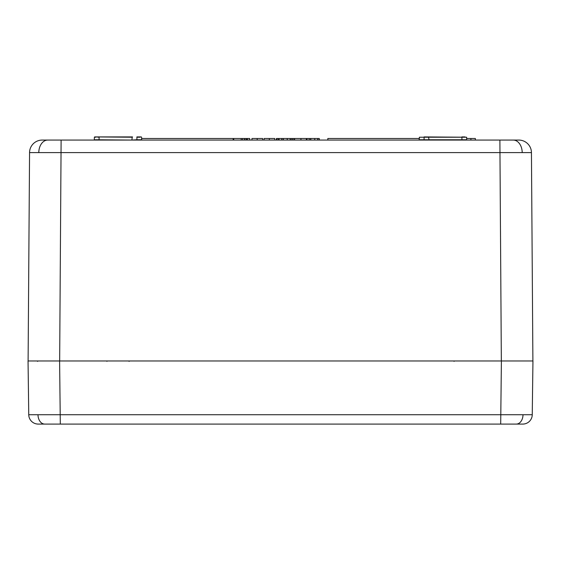 <?xml version="1.0" encoding="UTF-8"?>
<svg xmlns="http://www.w3.org/2000/svg" width="561" height="561" viewBox="0 0 561 561"><rect width="100%" height="100%" fill="white"/><g stroke="black" fill="none" stroke-linecap="round" stroke-linejoin="round"><path stroke-width="0.84" d="M523.939 360.968L513.953 360.968M424.13 136.919L466.633 137.228L419.397 137.228L419.039 140.075M428.45 136.919L429.123 140.075M424.081 136.919L424.081 139.766L466.675 139.766L466.633 137.228L465.244 137.228M95.98 136.919L99.101 137.228L99.059 139.766L95.707 139.766L131.877 140.075L132.235 137.228L94.683 136.919L132.55 136.919M424.13 137.228L420.785 137.228L424.13 137.228M419.355 139.766L424.081 139.766L419.355 139.766M95.756 137.228L94.367 137.228L94.683 136.919M136.87 137.228L140.215 137.228L136.87 137.228M131.877 140.075L136.919 139.766L136.919 136.919M141.288 136.919L139.991 136.919L141.288 136.919L139.991 136.919L140.215 137.228M136.919 139.766L141.645 139.766L136.912 140.068M94.325 139.766L94.367 137.228L94.325 139.766L99.059 140.075M42.18 140.075A12.623 12.623 0 0 0 29.558 152.606A12.623 12.623 0 0 1 42.18 140.075L518.82 140.075A12.623 12.623 0 0 1 531.442 152.606L29.558 152.606L28.106 360.968M509.76 360.968L51.247 360.968M59.662 360.968L61.114 140.075L47.727 140.075A12.623 8.927 90 0 0 38.8 152.571M37.061 360.968L37.643 361.361L37.061 360.968L47.776 360.968L35.154 360.968M531.442 152.606L532.894 360.968M141.603 137.228L141.645 139.766L141.603 137.228L141.624 138.497L233.166 138.497L233.166 140.075M136.87 136.919L139.991 136.919M327.834 140.075L327.834 138.497L419.376 138.497L419.397 137.228M461.941 140.075L461.899 136.919L465.02 136.919M466.633 137.228L466.654 138.497L470.91 138.497L470.91 140.075M475.363 140.075L475.363 138.497L470.91 138.497M246.076 140.075L246.076 138.497L233.734 138.497L233.734 140.075M244.659 138.497L244.659 140.075M282.372 138.497L278.642 138.497M294.42 140.075L294.42 138.497L291.79 138.497L291.79 140.075M293.003 138.497L293.003 140.075M319.3 140.075L319.3 138.497L306.965 138.497L306.965 140.075M306.965 138.497L306.355 138.497L306.355 140.075M241.223 138.497L241.223 140.075M242.633 138.497L242.633 140.075M244.456 138.497L244.456 140.075M249.715 140.075L249.715 138.497L246.482 138.497L246.482 140.075M247.541 138.497L247.541 140.075M262.66 140.075L262.66 138.497L251.938 138.497L251.938 140.075M257.204 138.497L257.204 140.075M274.799 140.075L274.799 138.497L264.077 138.497L264.077 140.075M269.343 138.497L269.343 140.075M277.723 138.497L276.419 138.497L276.419 140.075M278.438 140.075L278.438 138.497L279.048 138.497L279.048 140.075M278.438 138.497L277.022 138.497L277.022 140.075M291.79 138.497L281.678 138.497L281.678 140.075M283.095 138.497L283.095 140.075M283.312 138.497L283.312 140.075M287.232 138.497L287.232 140.075M290.205 138.497L290.205 140.075M290.374 138.497L290.374 140.075M306.355 138.497L294.623 138.497L294.623 140.075M300.962 138.497L300.962 140.075M309.188 138.497L309.188 140.075M310.605 138.497L310.605 140.075M310.822 138.497L310.822 140.075M314.742 138.497L314.742 140.075M317.722 138.497L317.722 140.075M317.884 138.497L317.884 140.075M28.751 414.74L532.249 414.74A9.467 9.467 0 0 1 522.782 424.081L38.218 424.081A9.467 9.467 0 0 1 28.751 414.74L28.05 360.968L59.606 360.968L60.308 424.081L42.25 424.081L60.308 424.081M518.75 424.081L500.693 424.081L518.75 424.081M500.693 424.081L501.394 360.968L532.95 360.968L532.249 414.74M513.273 140.075A12.623 8.927 90 0 1 522.2 152.571M501.338 360.968L499.886 140.075M106.941 361.361L106.941 360.968M454.059 360.968L454.059 361.361M523.006 414.789A9.467 6.697 90 0 1 516.309 424.081M37.994 414.789A9.467 6.697 90 0 0 44.691 424.081M129.156 361.361L128.574 360.968"/></g></svg>
